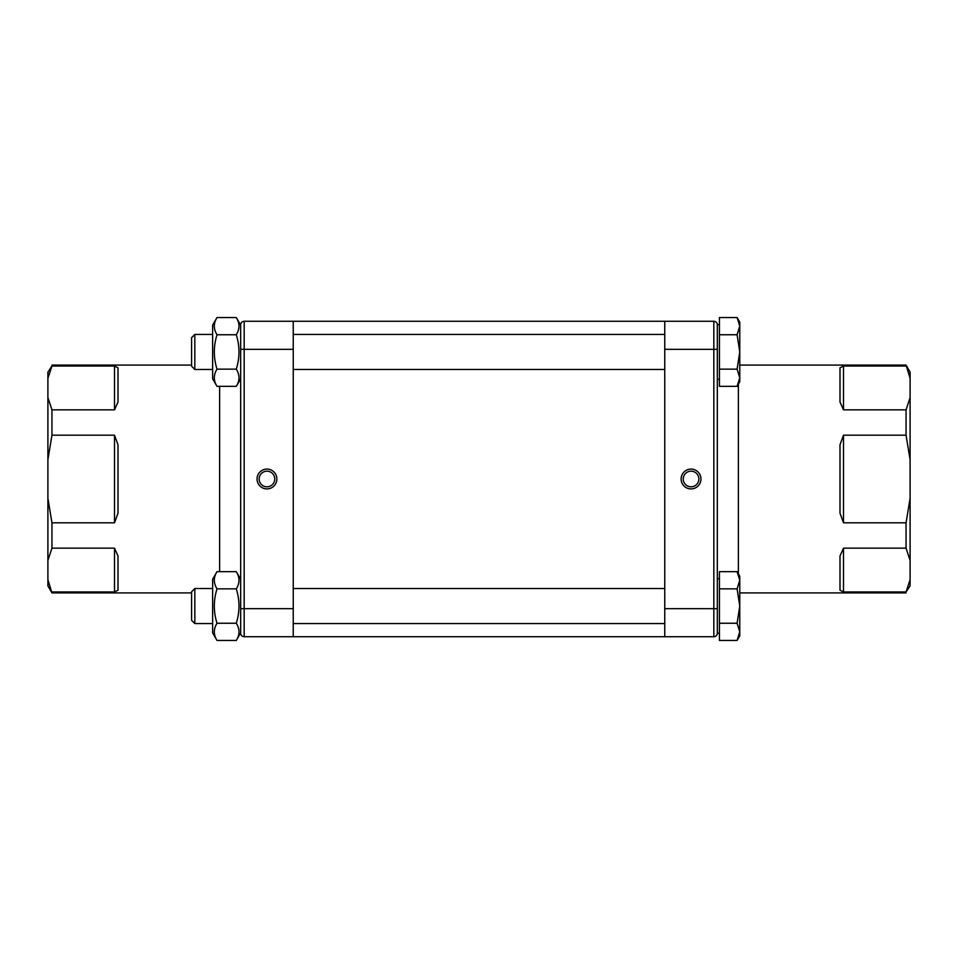 <?xml version="1.0" encoding="UTF-8"?>
<svg xmlns="http://www.w3.org/2000/svg" width="958" height="958" viewBox="0 0 958 958"><rect width="100%" height="100%" fill="white"/><g stroke="black" fill="none" stroke-linecap="round" stroke-linejoin="round"><path stroke-width="1.44" d="M240.674 378.757L236.291 386.349C239.871 380.613 239.871 374.877 236.291 369.153C239.871 357.681 239.871 346.209 236.291 334.749C239.871 329.013 239.871 323.277 236.291 317.553L240.674 325.133L240.674 633.214A3.509 3.509 0 0 0 244.17 636.723L293.244 636.723L293.244 321.277L664.756 321.277L664.756 636.723L713.83 636.723A3.509 3.509 0 0 0 717.326 633.214L717.326 324.606L719.434 324.606M217.011 640.447L212.628 632.867L212.628 579.243L217.011 571.651C213.43 577.387 213.43 583.123 217.011 588.847C213.43 600.319 213.43 611.791 217.011 623.251C213.43 628.987 213.43 634.723 217.011 640.447L236.291 640.447C239.871 634.723 239.871 628.987 236.291 623.251C239.871 611.791 239.871 600.319 236.291 588.847C239.871 583.123 239.871 577.387 236.291 571.651L240.674 579.243M236.291 623.251L217.011 623.251M236.291 588.847L217.011 588.847M236.291 571.651L217.011 571.651M212.628 623.574L194.821 623.574L194.821 588.523L212.628 588.523M719.434 633.394L717.326 633.214A3.509 3.509 0 0 1 713.83 636.723L713.83 608.677L664.756 608.677M194.821 588.523L191.6 591.757L191.6 620.353L194.821 623.574M739.768 606.055L737.097 588.847L739.768 580.249L739.768 631.849L737.097 623.251L739.768 606.055M737.097 571.651L739.768 576.261L739.768 580.249L737.097 571.651L719.434 571.651L719.434 588.847L737.097 588.847M739.768 631.849L739.768 635.849L737.097 640.447L739.768 631.849M737.097 623.251L719.434 623.251L719.434 640.447L737.097 640.447M719.434 623.251L719.434 588.847M217.011 386.349L212.628 378.757L212.628 325.133L217.011 317.553C213.43 323.277 213.43 329.013 217.011 334.749C213.43 346.209 213.43 357.681 217.011 369.153C213.43 374.877 213.43 380.613 217.011 386.349L236.291 386.349M236.291 369.153L217.011 369.153M236.291 334.749L217.011 334.749M236.291 317.553L217.011 317.553L212.628 325.133M212.628 369.477L194.821 369.477L194.821 334.426L212.628 334.426M194.821 334.426L191.6 337.647L191.6 366.243L194.821 369.477M739.768 351.945L737.097 334.749L739.768 326.151L739.768 377.751L737.097 369.153L739.768 351.945M737.097 317.553L739.768 322.151L739.768 326.151L737.097 317.553L719.434 317.553L719.434 334.749L737.097 334.749M739.768 377.751L739.768 381.739L737.097 386.349L739.768 377.751M737.097 369.153L719.434 369.153L719.434 386.349L737.097 386.349M719.434 369.153L719.434 334.749M698.861 479A7.82 7.82 0 0 1 691.041 486.82A7.82 7.82 0 0 1 683.234 479A7.82 7.82 0 0 1 691.041 471.18A7.82 7.82 0 0 1 698.861 479M681.126 479A9.915 9.915 0 0 0 695.999 487.586A9.915 9.915 0 0 0 695.999 470.414A9.915 9.915 0 0 0 681.126 479M843.507 548.156L906.052 548.156L910.1 560.418L910.1 579.698L906.052 591.96L843.507 591.96L843.507 548.156L839.998 555.987L839.998 590.2L843.507 591.96M906.052 591.96L910.1 585.901L910.1 579.698M910.1 378.302L910.1 372.099L906.052 365.094L910.1 378.302L910.1 397.582L906.052 409.844L906.052 435.183L910.1 459.72L910.1 397.582M910.1 459.72L910.1 498.28L906.052 522.817L906.052 548.156M910.1 560.418L910.1 498.28M843.507 366.04L839.998 367.8L839.998 402.013L843.507 409.844L843.507 366.04L906.052 366.04M843.507 435.183L839.998 444.799L839.998 513.201L843.507 522.817L843.507 435.183L906.052 435.183M713.83 321.277A3.509 3.509 0 0 1 717.326 324.786A3.509 3.509 0 0 0 713.83 321.277L664.756 321.277L713.83 321.277A3.509 3.509 0 0 1 717.326 324.786A3.509 3.509 0 0 0 713.83 321.277L713.83 608.677L717.326 608.677M906.052 522.817L843.507 522.817M906.052 409.844L843.507 409.844M259.139 479A7.82 7.82 0 0 1 266.959 471.18A7.82 7.82 0 0 1 274.766 479A7.82 7.82 0 0 1 266.959 486.82A7.82 7.82 0 0 1 259.139 479M276.874 479A9.915 9.915 0 0 0 262.001 470.414A9.915 9.915 0 0 0 262.001 487.586A9.915 9.915 0 0 0 276.874 479M114.493 409.844L51.948 409.844L47.9 397.582L47.9 378.302L51.948 366.04L114.493 366.04L114.493 409.844L118.002 402.013L118.002 367.8L114.493 366.04M51.948 366.04L47.9 372.099L47.9 378.302M47.9 579.698L47.9 585.901L51.948 592.906L47.9 579.698L47.9 560.418L51.948 548.156L51.948 522.817L47.9 498.28L47.9 560.418M47.9 498.28L47.9 459.72L51.948 435.183L51.948 409.844M47.9 397.582L47.9 459.72M114.493 591.96L118.002 590.2L118.002 555.987L114.493 548.156L114.493 591.96L51.948 591.96M114.493 522.817L118.002 513.201L118.002 444.799L114.493 435.183L114.493 522.817L51.948 522.817M240.674 324.786A3.509 3.509 0 0 1 244.17 321.277A3.509 3.509 0 0 0 240.674 324.786L240.674 349.323L293.244 349.323M293.244 321.277L244.17 321.277L244.17 608.677L240.674 608.677M51.948 435.183L114.493 435.183M51.948 548.156L114.493 548.156M664.756 349.323L717.326 349.323M738.367 573.83L738.367 384.17M293.244 608.677L244.17 608.677L244.17 636.723A3.509 3.509 0 0 1 240.674 633.214M219.633 386.349L219.633 571.651M664.756 588.523L293.244 588.523M664.756 623.574L293.244 623.574M664.756 334.426L293.244 334.426M664.756 369.477L293.244 369.477M240.674 632.867L236.291 640.447M719.434 578.716L717.326 578.716M719.434 379.284L717.326 379.284M664.756 636.723L293.244 636.723M739.768 592.906L906.052 592.906M739.768 365.094L906.052 365.094M191.6 365.094L51.948 365.094M191.6 592.906L51.948 592.906"/></g></svg>
